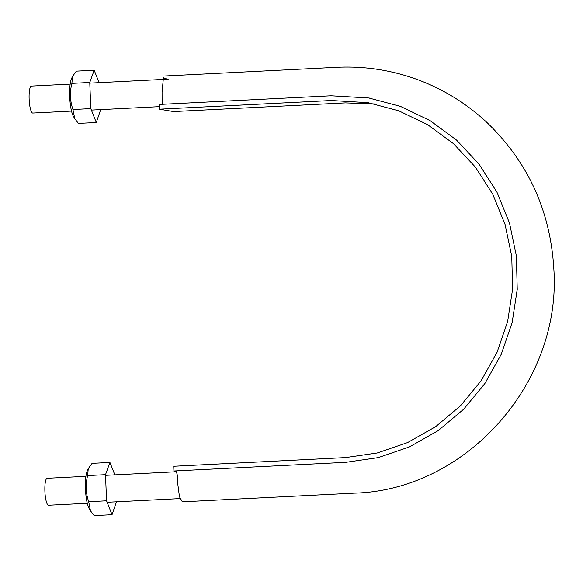 <?xml version="1.0" encoding="UTF-8"?>
<svg xmlns="http://www.w3.org/2000/svg" width="583" height="583" viewBox="0 0 583 583"><rect width="100%" height="100%" fill="white"/><g stroke="black" fill="none" stroke-linecap="round" stroke-linejoin="round"><path stroke-width="0.87" d="M375.044 103.978L345.413 102.885L173.537 111.564L159.385 109.189L331.261 100.509L367.99 102.644L398.845 110.836L427.652 124.675L453.487 143.658L475.458 167.183L492.868 194.445L505.089 224.535L511.757 256.454L512.61 289.117L507.647 321.452L497.029 352.365L481.092 380.83L460.402 405.892L435.618 426.698L407.59 442.584L377.23 452.984L345.602 457.582L173.727 466.262L173.916 471.006L176.372 471.414L177.487 475.881L177.83 484.393L179.455 496.738L182.348 501.832L354.224 493.152C466.065 490.405 561.713 382.805 553.85 269.084C550.454 210.776 527.943 161.71 486.309 121.891C465.846 103.002 442.606 88.798 416.605 79.281C390.26 69.8 363.114 65.835 335.159 67.395L164.916 75.994M173.916 471.006L345.792 462.326L378.265 457.604L409.426 446.928L438.197 430.618L463.638 409.259L484.881 383.534L501.242 354.311L512.144 322.581L517.238 289.387L516.356 255.85L509.513 223.085L496.964 192.193L479.095 164.217L456.54 140.066L430.021 120.579L400.441 106.368L368.777 97.966L331.071 95.772L159.195 104.452L159.385 109.189M162.118 104.306L162.074 92.194L163.429 77.699L167.248 79.23M87.275 503.282L48.52 505.242A13.496 2.922 -92.9 0 1 48.374 505.228A13.496 2.922 -92.9 0 1 44.906 491.586A13.496 2.922 -92.9 0 1 47.157 478.286L85.912 476.326M71.527 111.083L32.765 113.044A13.496 2.922 -92.9 0 1 32.626 113.029A13.496 2.922 -92.9 0 1 29.15 99.394A13.496 2.922 -92.9 0 1 31.402 86.087L70.164 84.127M94.184 70.244L76.329 71.148L72.496 76.497L71.898 83.384C69.654 92.201 70.004 100.91 72.948 109.509L74.762 118.699L78.428 123.407L96.282 122.503L90.81 108.606L89.76 82.48L94.184 70.244L99.088 82.669M100.691 109.611L96.282 122.503M72.496 76.497L71.527 78.61A20.507 4.445 87.1 0 0 69.705 96.691A20.507 4.445 87.1 0 0 73.436 116.432L74.762 118.699M90.81 108.606L72.948 109.509M89.76 82.48L71.898 83.384M106.558 500.804L105.508 474.679L109.939 462.443L92.078 463.347L88.244 468.696L87.647 475.582C85.402 484.4 85.752 493.109 88.696 501.708L90.511 510.89L94.176 515.605L112.038 514.702L106.558 500.804L88.696 501.708M105.508 474.679L87.647 475.582M88.244 468.696L87.275 470.809A20.507 4.445 87.1 0 0 85.453 488.882A20.507 4.445 87.1 0 0 89.184 508.631L90.511 510.89M116.44 501.81L112.038 514.702M109.939 462.443L114.836 474.868M368.777 97.966L370.001 98.17M91.385 110.078L159.283 106.653M89.782 83.136L168.232 79.179M107.141 502.276L180.016 498.596M105.538 475.334L176.707 471.742"/></g></svg>
